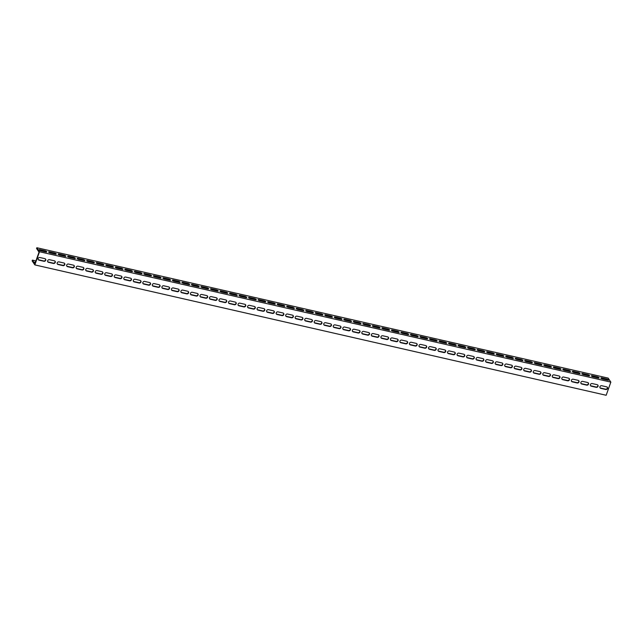 <?xml version="1.0" encoding="UTF-8"?>
<svg xmlns="http://www.w3.org/2000/svg" width="643" height="643" viewBox="0 0 643 643"><rect width="100%" height="100%" fill="white"/><g stroke="black" fill="none" stroke-linecap="round" stroke-linejoin="round"><path stroke-width="0.96" d="M45.733 260.27A1.463 1.294 146.3 0 0 44.873 258.647L39.922 257.521A1.463 1.294 146.3 0 0 38.982 260.15L43.933 261.283A1.463 1.294 146.3 0 0 45.733 260.27M45.5 259A1.463 1.294 -33.7 0 1 43.724 260.962L38.773 259.828A1.463 1.294 -33.7 0 1 38.146 259.475M55.258 262.44A1.463 1.294 146.3 0 0 54.398 260.825L49.439 259.692A1.463 1.294 146.3 0 0 48.506 262.32L53.457 263.453A1.463 1.294 146.3 0 0 55.258 262.44M55.025 261.179A1.463 1.294 -33.7 0 1 53.24 263.132L48.289 261.998A1.463 1.294 -33.7 0 1 47.662 261.653M64.782 264.619A1.463 1.294 146.3 0 0 63.914 262.995L58.963 261.87A1.463 1.294 146.3 0 0 58.031 264.498L62.982 265.623A1.463 1.294 146.3 0 0 64.782 264.619M64.541 263.349A1.463 1.294 -33.7 0 1 62.765 265.302L57.814 264.177A1.463 1.294 -33.7 0 1 57.187 263.823M74.307 266.789A1.463 1.294 146.3 0 0 73.439 265.165L68.488 264.04A1.463 1.294 146.3 0 0 67.547 266.668L72.506 267.801A1.463 1.294 146.3 0 0 74.307 266.789M74.066 265.519A1.463 1.294 -33.7 0 1 72.289 267.48L67.338 266.347A1.463 1.294 -33.7 0 1 66.711 265.993M83.823 268.959A1.463 1.294 146.3 0 0 82.963 267.343L78.012 266.21A1.463 1.294 146.3 0 0 77.072 268.838L82.023 269.972A1.463 1.294 146.3 0 0 83.823 268.959M83.59 267.697A1.463 1.294 -33.7 0 1 81.814 269.65L76.863 268.525A1.463 1.294 -33.7 0 1 76.236 268.171M93.348 271.137A1.463 1.294 146.3 0 0 92.488 269.513L87.528 268.388A1.463 1.294 146.3 0 0 86.596 271.016L91.547 272.142A1.463 1.294 146.3 0 0 93.348 271.137M93.114 269.867A1.463 1.294 -33.7 0 1 91.33 271.828L86.379 270.695A1.463 1.294 -33.7 0 1 85.752 270.341M102.872 273.307A1.463 1.294 146.3 0 0 102.004 271.692L97.053 270.558A1.463 1.294 146.3 0 0 96.12 273.187L101.072 274.32A1.463 1.294 146.3 0 0 102.872 273.307M102.631 272.037A1.463 1.294 -33.7 0 1 100.855 273.998L95.903 272.865A1.463 1.294 -33.7 0 1 95.277 272.511M112.396 275.477A1.463 1.294 146.3 0 0 111.528 273.862L106.577 272.728A1.463 1.294 146.3 0 0 105.637 275.365L110.588 276.49A1.463 1.294 146.3 0 0 112.396 275.477M112.155 274.215A1.463 1.294 -33.7 0 1 110.379 276.168L105.428 275.043A1.463 1.294 -33.7 0 1 104.801 274.69M121.913 277.655A1.463 1.294 146.3 0 0 121.053 276.032L116.102 274.907A1.463 1.294 146.3 0 0 115.161 277.535L120.112 278.668A1.463 1.294 146.3 0 0 121.913 277.655M121.68 276.386A1.463 1.294 -33.7 0 1 119.903 278.347L114.952 277.213A1.463 1.294 -33.7 0 1 114.325 276.86M131.437 279.826A1.463 1.294 146.3 0 0 130.569 278.21L125.618 277.077A1.463 1.294 146.3 0 0 124.686 279.705L129.637 280.838A1.463 1.294 146.3 0 0 131.437 279.826M131.204 278.556A1.463 1.294 -33.7 0 1 129.42 280.517L124.469 279.384A1.463 1.294 -33.7 0 1 123.842 279.038M140.962 281.996A1.463 1.294 146.3 0 0 140.094 280.38L135.143 279.247A1.463 1.294 146.3 0 0 134.21 281.883L139.161 283.008A1.463 1.294 146.3 0 0 140.962 281.996M140.721 280.734A1.463 1.294 -33.7 0 1 138.944 282.687L133.993 281.562A1.463 1.294 -33.7 0 1 133.366 281.208M150.486 284.174A1.463 1.294 146.3 0 0 149.618 282.55L144.667 281.425A1.463 1.294 146.3 0 0 143.727 284.053L148.678 285.187A1.463 1.294 146.3 0 0 150.486 284.174M150.245 282.904A1.463 1.294 -33.7 0 1 148.469 284.865L143.518 283.732A1.463 1.294 -33.7 0 1 142.891 283.378M160.003 286.344A1.463 1.294 146.3 0 0 159.142 284.728L154.191 283.595A1.463 1.294 146.3 0 0 153.251 286.223L158.202 287.357A1.463 1.294 146.3 0 0 160.003 286.344M159.769 285.082A1.463 1.294 -33.7 0 1 157.993 287.035L153.034 285.902A1.463 1.294 -33.7 0 1 152.407 285.556M169.527 288.522A1.463 1.294 146.3 0 0 168.659 286.899L163.708 285.773A1.463 1.294 146.3 0 0 162.775 288.402L167.727 289.527A1.463 1.294 146.3 0 0 169.527 288.522M169.286 287.252A1.463 1.294 -33.7 0 1 167.51 289.205L162.558 288.08A1.463 1.294 -33.7 0 1 161.932 287.726M179.051 290.692A1.463 1.294 146.3 0 0 178.183 289.069L173.232 287.943A1.463 1.294 146.3 0 0 172.3 290.572L177.251 291.705A1.463 1.294 146.3 0 0 179.051 290.692M178.81 289.422A1.463 1.294 -33.7 0 1 177.034 291.383L172.083 290.25A1.463 1.294 -33.7 0 1 171.456 289.897M188.576 292.862A1.463 1.294 146.3 0 0 187.708 291.247L182.757 290.114A1.463 1.294 146.3 0 0 181.816 292.742L186.767 293.875A1.463 1.294 146.3 0 0 188.576 292.862M188.335 291.601A1.463 1.294 -33.7 0 1 186.558 293.554L181.607 292.428A1.463 1.294 -33.7 0 1 180.98 292.075M198.092 295.041A1.463 1.294 146.3 0 0 197.232 293.417L192.281 292.292A1.463 1.294 146.3 0 0 191.341 294.92L196.292 296.045A1.463 1.294 146.3 0 0 198.092 295.041M197.859 293.771A1.463 1.294 -33.7 0 1 196.083 295.732L191.124 294.598A1.463 1.294 -33.7 0 1 190.497 294.245M207.617 297.211A1.463 1.294 146.3 0 0 206.749 295.595L201.798 294.462A1.463 1.294 146.3 0 0 200.865 297.09L205.816 298.223A1.463 1.294 146.3 0 0 207.617 297.211M207.376 295.941A1.463 1.294 -33.7 0 1 205.599 297.902L200.648 296.769A1.463 1.294 -33.7 0 1 200.021 296.415M217.141 299.381A1.463 1.294 146.3 0 0 216.273 297.765L211.322 296.632A1.463 1.294 146.3 0 0 210.39 299.268L215.341 300.394A1.463 1.294 146.3 0 0 217.141 299.381M216.9 298.119A1.463 1.294 -33.7 0 1 215.124 300.072L210.173 298.947A1.463 1.294 -33.7 0 1 209.546 298.593M226.666 301.559A1.463 1.294 146.3 0 0 225.797 299.935L220.846 298.81A1.463 1.294 146.3 0 0 219.906 301.438L224.857 302.564A1.463 1.294 146.3 0 0 226.666 301.559M226.424 300.289A1.463 1.294 -33.7 0 1 224.648 302.25L219.697 301.117A1.463 1.294 -33.7 0 1 219.07 300.763M236.182 303.729A1.463 1.294 146.3 0 0 235.322 302.114L230.371 300.98A1.463 1.294 146.3 0 0 229.43 303.609L234.382 304.742A1.463 1.294 146.3 0 0 236.182 303.729M235.949 302.459A1.463 1.294 -33.7 0 1 234.173 304.42L229.213 303.287A1.463 1.294 -33.7 0 1 228.586 302.941M245.706 305.899A1.463 1.294 146.3 0 0 244.838 304.284L239.887 303.15A1.463 1.294 146.3 0 0 238.955 305.787L243.906 306.912A1.463 1.294 146.3 0 0 245.706 305.899M245.465 304.637A1.463 1.294 -33.7 0 1 243.689 306.59L238.738 305.465A1.463 1.294 -33.7 0 1 238.111 305.112M255.231 308.077A1.463 1.294 146.3 0 0 254.363 306.454L249.412 305.329A1.463 1.294 146.3 0 0 248.479 307.957L253.43 309.09A1.463 1.294 146.3 0 0 255.231 308.077M254.99 306.807A1.463 1.294 -33.7 0 1 253.213 308.769L248.262 307.635A1.463 1.294 -33.7 0 1 247.635 307.282M264.747 310.248A1.463 1.294 146.3 0 0 263.887 308.632L258.936 307.499A1.463 1.294 146.3 0 0 257.996 310.127L262.947 311.26A1.463 1.294 146.3 0 0 264.747 310.248M264.514 308.986A1.463 1.294 -33.7 0 1 262.738 310.939L257.787 309.805A1.463 1.294 -33.7 0 1 257.16 309.46M274.272 312.426A1.463 1.294 146.3 0 0 273.412 310.802L268.461 309.669A1.463 1.294 146.3 0 0 267.52 312.305L272.471 313.43A1.463 1.294 146.3 0 0 274.272 312.426M274.039 311.156A1.463 1.294 -33.7 0 1 272.254 313.109L267.303 311.984A1.463 1.294 -33.7 0 1 266.676 311.63M283.796 314.596A1.463 1.294 146.3 0 0 282.928 312.972L277.977 311.847A1.463 1.294 146.3 0 0 277.045 314.475L281.996 315.609A1.463 1.294 146.3 0 0 283.796 314.596M283.555 313.326A1.463 1.294 -33.7 0 1 281.779 315.287L276.828 314.154A1.463 1.294 -33.7 0 1 276.201 313.8M293.321 316.766A1.463 1.294 146.3 0 0 292.452 315.15L287.501 314.017A1.463 1.294 146.3 0 0 286.569 316.645L291.52 317.779A1.463 1.294 146.3 0 0 293.321 316.766M293.079 315.504A1.463 1.294 -33.7 0 1 291.303 317.457L286.352 316.332A1.463 1.294 -33.7 0 1 285.725 315.978M302.837 318.944A1.463 1.294 146.3 0 0 301.977 317.32L297.026 316.195A1.463 1.294 146.3 0 0 296.085 318.824L301.037 319.949A1.463 1.294 146.3 0 0 302.837 318.944M302.604 317.674A1.463 1.294 -33.7 0 1 300.828 319.627L295.876 318.502A1.463 1.294 -33.7 0 1 295.25 318.148M312.361 321.114A1.463 1.294 146.3 0 0 311.501 319.499L306.55 318.365A1.463 1.294 146.3 0 0 305.61 320.994L310.561 322.127A1.463 1.294 146.3 0 0 312.361 321.114M312.128 319.844A1.463 1.294 -33.7 0 1 310.344 321.805L305.393 320.672A1.463 1.294 -33.7 0 1 304.766 320.318M321.886 323.284A1.463 1.294 146.3 0 0 321.018 321.669L316.067 320.536A1.463 1.294 146.3 0 0 315.134 323.172L320.085 324.297A1.463 1.294 146.3 0 0 321.886 323.284M321.645 322.022A1.463 1.294 -33.7 0 1 319.868 323.976L314.917 322.85A1.463 1.294 -33.7 0 1 314.29 322.497M331.41 325.462A1.463 1.294 146.3 0 0 330.542 323.839L325.591 322.714A1.463 1.294 146.3 0 0 324.651 325.342L329.61 326.467A1.463 1.294 146.3 0 0 331.41 325.462M331.169 324.193A1.463 1.294 -33.7 0 1 329.393 326.154L324.442 325.02A1.463 1.294 -33.7 0 1 323.815 324.667M340.927 327.633A1.463 1.294 146.3 0 0 340.067 326.017L335.116 324.884A1.463 1.294 146.3 0 0 334.175 327.512L339.126 328.645A1.463 1.294 146.3 0 0 340.927 327.633M340.694 326.363A1.463 1.294 -33.7 0 1 338.917 328.324L333.966 327.191A1.463 1.294 -33.7 0 1 333.339 326.845M350.451 329.803A1.463 1.294 146.3 0 0 349.591 328.187L344.64 327.054A1.463 1.294 146.3 0 0 343.7 329.69L348.651 330.815A1.463 1.294 146.3 0 0 350.451 329.803M350.218 328.541A1.463 1.294 -33.7 0 1 348.434 330.494L343.483 329.369A1.463 1.294 -33.7 0 1 342.856 329.015M359.976 331.981A1.463 1.294 146.3 0 0 359.107 330.357L354.156 329.232A1.463 1.294 146.3 0 0 353.224 331.86L358.175 332.994A1.463 1.294 146.3 0 0 359.976 331.981M359.734 330.711A1.463 1.294 -33.7 0 1 357.958 332.672L353.007 331.539A1.463 1.294 -33.7 0 1 352.38 331.185M369.5 334.151A1.463 1.294 146.3 0 0 368.632 332.535L363.681 331.402A1.463 1.294 146.3 0 0 362.74 334.03L367.7 335.164A1.463 1.294 146.3 0 0 369.5 334.151M369.259 332.889A1.463 1.294 -33.7 0 1 367.483 334.842L362.531 333.709A1.463 1.294 -33.7 0 1 361.905 333.363M379.016 336.329A1.463 1.294 146.3 0 0 378.156 334.706L373.205 333.572A1.463 1.294 146.3 0 0 372.265 336.209L377.216 337.334A1.463 1.294 146.3 0 0 379.016 336.329M378.783 335.059A1.463 1.294 -33.7 0 1 377.007 337.012L372.056 335.887A1.463 1.294 -33.7 0 1 371.429 335.533M388.541 338.499A1.463 1.294 146.3 0 0 387.681 336.876L382.722 335.75A1.463 1.294 146.3 0 0 381.789 338.379L386.74 339.512A1.463 1.294 146.3 0 0 388.541 338.499M388.308 337.229A1.463 1.294 -33.7 0 1 386.523 339.191L381.572 338.057A1.463 1.294 -33.7 0 1 380.945 337.704M398.065 340.669A1.463 1.294 146.3 0 0 397.197 339.054L392.246 337.921A1.463 1.294 146.3 0 0 391.314 340.549L396.265 341.682A1.463 1.294 146.3 0 0 398.065 340.669M397.824 339.408A1.463 1.294 -33.7 0 1 396.048 341.361L391.097 340.227A1.463 1.294 -33.7 0 1 390.47 339.882M407.59 342.848A1.463 1.294 146.3 0 0 406.722 341.224L401.771 340.099A1.463 1.294 146.3 0 0 400.83 342.727L405.789 343.852A1.463 1.294 146.3 0 0 407.59 342.848M407.349 341.578A1.463 1.294 -33.7 0 1 405.572 343.531L400.621 342.406A1.463 1.294 -33.7 0 1 399.994 342.052M417.106 345.018A1.463 1.294 146.3 0 0 416.246 343.394L411.295 342.269A1.463 1.294 146.3 0 0 410.355 344.897L415.306 346.03A1.463 1.294 146.3 0 0 417.106 345.018M416.873 343.748A1.463 1.294 -33.7 0 1 415.097 345.709L410.146 344.576A1.463 1.294 -33.7 0 1 409.519 344.222M426.63 347.188A1.463 1.294 146.3 0 0 425.77 345.572L420.811 344.439A1.463 1.294 146.3 0 0 419.879 347.067L424.83 348.201A1.463 1.294 146.3 0 0 426.63 347.188M426.397 345.926A1.463 1.294 -33.7 0 1 424.613 347.879L419.662 346.754A1.463 1.294 -33.7 0 1 419.035 346.4M436.155 349.366A1.463 1.294 146.3 0 0 435.287 347.742L430.336 346.617A1.463 1.294 146.3 0 0 429.403 349.245L434.355 350.371A1.463 1.294 146.3 0 0 436.155 349.366M435.914 348.096A1.463 1.294 -33.7 0 1 434.138 350.057L429.186 348.924A1.463 1.294 -33.7 0 1 428.56 348.57M445.679 351.536A1.463 1.294 146.3 0 0 444.811 349.921L439.86 348.787A1.463 1.294 146.3 0 0 438.92 351.416L443.871 352.549A1.463 1.294 146.3 0 0 445.679 351.536M445.438 350.266A1.463 1.294 -33.7 0 1 443.662 352.227L438.711 351.094A1.463 1.294 -33.7 0 1 438.084 350.74M455.196 353.706A1.463 1.294 146.3 0 0 454.336 352.091L449.385 350.957A1.463 1.294 146.3 0 0 448.444 353.594L453.395 354.719A1.463 1.294 146.3 0 0 455.196 353.706M454.963 352.444A1.463 1.294 -33.7 0 1 453.186 354.397L448.235 353.272A1.463 1.294 -33.7 0 1 447.608 352.919M464.72 355.884A1.463 1.294 146.3 0 0 463.852 354.261L458.901 353.136A1.463 1.294 146.3 0 0 457.969 355.764L462.92 356.897A1.463 1.294 146.3 0 0 464.72 355.884M464.487 354.614A1.463 1.294 -33.7 0 1 462.703 356.576L457.752 355.442A1.463 1.294 -33.7 0 1 457.125 355.089M474.245 358.055A1.463 1.294 146.3 0 0 473.377 356.439L468.425 355.306A1.463 1.294 146.3 0 0 467.493 357.934L472.444 359.067A1.463 1.294 146.3 0 0 474.245 358.055M474.004 356.785A1.463 1.294 -33.7 0 1 472.227 358.746L467.276 357.612A1.463 1.294 -33.7 0 1 466.649 357.267M483.769 360.225A1.463 1.294 146.3 0 0 482.901 358.609L477.95 357.476A1.463 1.294 146.3 0 0 477.01 360.112L481.961 361.237A1.463 1.294 146.3 0 0 483.769 360.225M483.528 358.963A1.463 1.294 -33.7 0 1 481.752 360.916L476.801 359.791A1.463 1.294 -33.7 0 1 476.174 359.437M493.285 362.403A1.463 1.294 146.3 0 0 492.425 360.779L487.474 359.654A1.463 1.294 146.3 0 0 486.534 362.282L491.485 363.416A1.463 1.294 146.3 0 0 493.285 362.403M493.052 361.133A1.463 1.294 -33.7 0 1 491.276 363.094L486.325 361.961A1.463 1.294 -33.7 0 1 485.69 361.607M502.81 364.573A1.463 1.294 146.3 0 0 501.942 362.957L496.991 361.824A1.463 1.294 146.3 0 0 496.058 364.452L501.01 365.586A1.463 1.294 146.3 0 0 502.81 364.573M502.569 363.311A1.463 1.294 -33.7 0 1 500.793 365.264L495.841 364.131A1.463 1.294 -33.7 0 1 495.214 363.785M512.334 366.751A1.463 1.294 146.3 0 0 511.466 365.128L506.515 364.002A1.463 1.294 146.3 0 0 505.583 366.631L510.534 367.756A1.463 1.294 146.3 0 0 512.334 366.751M512.093 365.481A1.463 1.294 -33.7 0 1 510.317 367.434L505.366 366.309A1.463 1.294 -33.7 0 1 504.739 365.955M521.859 368.921A1.463 1.294 146.3 0 0 520.991 367.298L516.04 366.172A1.463 1.294 146.3 0 0 515.099 368.801L520.05 369.934A1.463 1.294 146.3 0 0 521.859 368.921M521.618 367.651A1.463 1.294 -33.7 0 1 519.841 369.612L514.89 368.479A1.463 1.294 -33.7 0 1 514.263 368.126M531.375 371.091A1.463 1.294 146.3 0 0 530.515 369.476L525.564 368.343A1.463 1.294 146.3 0 0 524.624 370.971L529.575 372.104A1.463 1.294 146.3 0 0 531.375 371.091M531.142 369.829A1.463 1.294 -33.7 0 1 529.366 371.783L524.407 370.657A1.463 1.294 -33.7 0 1 523.78 370.304M540.9 373.27A1.463 1.294 146.3 0 0 540.032 371.646L535.08 370.521A1.463 1.294 146.3 0 0 534.148 373.149L539.099 374.274A1.463 1.294 146.3 0 0 540.9 373.27M540.659 372A1.463 1.294 -33.7 0 1 538.882 373.961L533.931 372.827A1.463 1.294 -33.7 0 1 533.304 372.474M550.424 375.44A1.463 1.294 146.3 0 0 549.556 373.824L544.605 372.691A1.463 1.294 146.3 0 0 543.673 375.319L548.624 376.452A1.463 1.294 146.3 0 0 550.424 375.44M550.183 374.17A1.463 1.294 -33.7 0 1 548.407 376.131L543.456 374.998A1.463 1.294 -33.7 0 1 542.829 374.644M559.949 377.61A1.463 1.294 146.3 0 0 559.08 375.994L554.129 374.861A1.463 1.294 146.3 0 0 553.189 377.497L558.14 378.623A1.463 1.294 146.3 0 0 559.949 377.61M559.707 376.348A1.463 1.294 -33.7 0 1 557.931 378.301L552.98 377.176A1.463 1.294 -33.7 0 1 552.353 376.822M569.465 379.788A1.463 1.294 146.3 0 0 568.605 378.164L563.654 377.039A1.463 1.294 146.3 0 0 562.713 379.667L567.665 380.793A1.463 1.294 146.3 0 0 569.465 379.788M569.232 378.518A1.463 1.294 -33.7 0 1 567.456 380.479L562.496 379.346A1.463 1.294 -33.7 0 1 561.869 378.992M578.989 381.958A1.463 1.294 146.3 0 0 578.121 380.343L573.17 379.209A1.463 1.294 146.3 0 0 572.238 381.838L577.189 382.971A1.463 1.294 146.3 0 0 578.989 381.958M578.748 380.688A1.463 1.294 -33.7 0 1 576.972 382.649L572.021 381.516A1.463 1.294 -33.7 0 1 571.394 381.17M588.514 384.128A1.463 1.294 146.3 0 0 587.646 382.513L582.695 381.379A1.463 1.294 146.3 0 0 581.762 384.016L586.713 385.141A1.463 1.294 146.3 0 0 588.514 384.128M588.273 382.866A1.463 1.294 -33.7 0 1 586.496 384.819L581.545 383.694A1.463 1.294 -33.7 0 1 580.918 383.341M598.03 386.306A1.463 1.294 146.3 0 0 597.17 384.683L592.219 383.558A1.463 1.294 146.3 0 0 591.279 386.186L596.23 387.319A1.463 1.294 146.3 0 0 598.03 386.306M597.797 385.036A1.463 1.294 -33.7 0 1 596.021 386.998L591.07 385.864A1.463 1.294 -33.7 0 1 590.443 385.511M35.502 262.063A1.463 0.434 19.6 0 0 34.666 262.167A1.463 0.434 19.6 0 0 34.706 262.352A1.463 0.434 19.6 0 0 35.252 262.778M39.778 250.44A1.463 0.434 -160.4 0 1 39.81 250.448L44.769 251.574A1.463 0.434 -160.4 0 1 45.814 251.952M39.119 249.95A1.463 0.434 -160.4 0 1 39.078 249.765A1.463 0.434 -160.4 0 1 40.083 249.693L45.034 250.826A1.463 0.434 -160.4 0 1 46.786 251.879A1.463 0.434 -160.4 0 1 45.782 251.943L40.83 250.818A1.463 0.434 -160.4 0 1 39.119 249.95M49.302 252.611A1.463 0.434 -160.4 0 1 49.334 252.619L54.285 253.752A1.463 0.434 -160.4 0 1 55.338 254.13M48.643 252.128A1.463 0.434 -160.4 0 1 48.603 251.935A1.463 0.434 -160.4 0 1 49.599 251.871L54.559 252.996A1.463 0.434 -160.4 0 1 56.303 254.049A1.463 0.434 -160.4 0 1 55.306 254.122L50.355 252.988A1.463 0.434 -160.4 0 1 48.643 252.128M58.826 254.781A1.463 0.434 -160.4 0 1 58.859 254.789L63.81 255.922A1.463 0.434 -160.4 0 1 64.863 256.3M58.167 254.298A1.463 0.434 -160.4 0 1 58.119 254.114A1.463 0.434 -160.4 0 1 59.124 254.041L64.075 255.167A1.463 0.434 -160.4 0 1 65.827 256.219A1.463 0.434 -160.4 0 1 64.822 256.292L59.871 255.167A1.463 0.434 -160.4 0 1 58.167 254.298M68.343 256.959A1.463 0.434 -160.4 0 1 68.383 256.967L73.334 258.092A1.463 0.434 -160.4 0 1 74.379 258.47M67.692 256.469A1.463 0.434 -160.4 0 1 67.644 256.284A1.463 0.434 -160.4 0 1 68.648 256.211L73.599 257.345A1.463 0.434 -160.4 0 1 75.352 258.398A1.463 0.434 -160.4 0 1 74.347 258.47L69.396 257.337A1.463 0.434 -160.4 0 1 67.692 256.469M78.173 258.39L83.124 259.515A1.463 0.434 -160.4 0 1 84.876 260.568A1.463 0.434 -160.4 0 1 83.871 260.64L78.92 259.507A1.463 0.434 -160.4 0 1 77.208 258.647A1.463 0.434 -160.4 0 1 77.168 258.454A1.463 0.434 -160.4 0 1 78.173 258.39L77.899 259.137A1.463 0.434 -160.4 0 1 77.899 259.137L82.851 260.27A1.463 0.434 -160.4 0 1 83.903 260.648M87.689 260.56L92.648 261.693A1.463 0.434 -160.4 0 1 94.392 262.738A1.463 0.434 -160.4 0 1 93.396 262.81L88.445 261.685A1.463 0.434 -160.4 0 1 86.733 260.817A1.463 0.434 -160.4 0 1 86.692 260.632A1.463 0.434 -160.4 0 1 87.689 260.56L87.424 261.307A1.463 0.434 -160.4 0 1 87.424 261.307L92.375 262.44A1.463 0.434 -160.4 0 1 93.428 262.818M97.214 262.73L102.165 263.863A1.463 0.434 -160.4 0 1 103.917 264.916A1.463 0.434 -160.4 0 1 102.912 264.988L97.961 263.855A1.463 0.434 -160.4 0 1 96.257 262.987A1.463 0.434 -160.4 0 1 96.209 262.802A1.463 0.434 -160.4 0 1 97.214 262.73L96.948 263.485A1.463 0.434 -160.4 0 1 96.948 263.485L101.899 264.611A1.463 0.434 -160.4 0 1 102.952 264.996M106.433 265.647A1.463 0.434 -160.4 0 1 106.473 265.655L111.424 266.789A1.463 0.434 -160.4 0 1 112.469 267.166M105.782 265.165A1.463 0.434 -160.4 0 1 105.733 264.98A1.463 0.434 -160.4 0 1 106.738 264.908L111.689 266.033A1.463 0.434 -160.4 0 1 113.441 267.086A1.463 0.434 -160.4 0 1 112.437 267.158L107.485 266.025A1.463 0.434 -160.4 0 1 105.782 265.165M115.957 267.826A1.463 0.434 -160.4 0 1 115.989 267.834L120.94 268.959A1.463 0.434 -160.4 0 1 121.993 269.337M115.298 267.335A1.463 0.434 -160.4 0 1 115.258 267.15A1.463 0.434 -160.4 0 1 116.262 267.078L121.214 268.211A1.463 0.434 -160.4 0 1 122.966 269.256A1.463 0.434 -160.4 0 1 121.961 269.329L117.01 268.203A1.463 0.434 -160.4 0 1 115.298 267.335M125.481 269.996A1.463 0.434 -160.4 0 1 125.514 270.004L130.465 271.137A1.463 0.434 -160.4 0 1 131.518 271.515M124.822 269.505A1.463 0.434 -160.4 0 1 124.782 269.321A1.463 0.434 -160.4 0 1 125.779 269.248L130.73 270.381A1.463 0.434 -160.4 0 1 132.482 271.434A1.463 0.434 -160.4 0 1 131.485 271.507L126.534 270.373A1.463 0.434 -160.4 0 1 124.822 269.505M135.006 272.166A1.463 0.434 -160.4 0 1 135.038 272.174L139.989 273.307A1.463 0.434 -160.4 0 1 141.042 273.685M134.347 271.684A1.463 0.434 -160.4 0 1 134.299 271.499A1.463 0.434 -160.4 0 1 135.303 271.426L140.254 272.552A1.463 0.434 -160.4 0 1 142.007 273.605A1.463 0.434 -160.4 0 1 141.002 273.677L136.051 272.544A1.463 0.434 -160.4 0 1 134.347 271.684M144.522 274.344A1.463 0.434 -160.4 0 1 144.562 274.352L149.514 275.477A1.463 0.434 -160.4 0 1 150.558 275.855L145.575 274.722A1.463 0.434 -160.4 0 1 143.871 273.854A1.463 0.434 -160.4 0 1 143.823 273.669A1.463 0.434 -160.4 0 1 144.828 273.596L149.779 274.73A1.463 0.434 -160.4 0 1 151.531 275.783A1.463 0.434 -160.4 0 1 150.526 275.847M154.047 276.514A1.463 0.434 -160.4 0 1 154.079 276.522L159.03 277.655A1.463 0.434 -160.4 0 1 160.083 278.033L155.1 276.892A1.463 0.434 -160.4 0 1 153.388 276.024A1.463 0.434 -160.4 0 1 153.347 275.839A1.463 0.434 -160.4 0 1 154.352 275.775L159.303 276.9A1.463 0.434 -160.4 0 1 161.055 277.953A1.463 0.434 -160.4 0 1 160.051 278.025M163.571 278.684A1.463 0.434 -160.4 0 1 163.603 278.692L168.554 279.826A1.463 0.434 -160.4 0 1 169.607 280.203L164.624 279.07A1.463 0.434 -160.4 0 1 162.912 278.202A1.463 0.434 -160.4 0 1 162.872 278.017A1.463 0.434 -160.4 0 1 163.869 277.945L168.82 279.07A1.463 0.434 -160.4 0 1 170.572 280.123A1.463 0.434 -160.4 0 1 169.575 280.195M173.096 280.862A1.463 0.434 -160.4 0 1 173.128 280.87L178.079 281.996A1.463 0.434 -160.4 0 1 179.132 282.373M172.437 280.372A1.463 0.434 -160.4 0 1 172.388 280.187A1.463 0.434 -160.4 0 1 173.393 280.115L178.344 281.248A1.463 0.434 -160.4 0 1 180.096 282.301A1.463 0.434 -160.4 0 1 179.092 282.365L174.14 281.24A1.463 0.434 -160.4 0 1 172.437 280.372M182.612 283.033A1.463 0.434 -160.4 0 1 182.652 283.041L187.603 284.174A1.463 0.434 -160.4 0 1 188.648 284.552M181.961 282.55A1.463 0.434 -160.4 0 1 181.913 282.357A1.463 0.434 -160.4 0 1 182.917 282.293L187.869 283.418A1.463 0.434 -160.4 0 1 189.621 284.471A1.463 0.434 -160.4 0 1 188.616 284.544L183.665 283.41A1.463 0.434 -160.4 0 1 181.961 282.55M192.136 285.211A1.463 0.434 -160.4 0 1 192.169 285.211L197.12 286.344A1.463 0.434 -160.4 0 1 198.173 286.722M191.477 284.72A1.463 0.434 -160.4 0 1 191.437 284.536A1.463 0.434 -160.4 0 1 192.442 284.463L197.393 285.596A1.463 0.434 -160.4 0 1 199.145 286.641A1.463 0.434 -160.4 0 1 198.14 286.714L193.189 285.588A1.463 0.434 -160.4 0 1 191.477 284.72M201.661 287.381A1.463 0.434 -160.4 0 1 201.693 287.389L206.644 288.514A1.463 0.434 -160.4 0 1 207.697 288.9M201.002 286.891A1.463 0.434 -160.4 0 1 200.962 286.706A1.463 0.434 -160.4 0 1 201.958 286.633L206.909 287.767A1.463 0.434 -160.4 0 1 208.662 288.82A1.463 0.434 -160.4 0 1 207.665 288.892L202.714 287.759A1.463 0.434 -160.4 0 1 201.002 286.891M211.185 289.551A1.463 0.434 -160.4 0 1 211.217 289.559L216.169 290.692A1.463 0.434 -160.4 0 1 217.221 291.07M210.526 289.069A1.463 0.434 -160.4 0 1 210.478 288.876A1.463 0.434 -160.4 0 1 211.483 288.811L216.434 289.937A1.463 0.434 -160.4 0 1 218.186 290.99A1.463 0.434 -160.4 0 1 217.181 291.062L212.23 289.929A1.463 0.434 -160.4 0 1 210.526 289.069M220.702 291.729A1.463 0.434 -160.4 0 1 220.742 291.737L225.693 292.862A1.463 0.434 -160.4 0 1 226.738 293.24M220.051 291.239A1.463 0.434 -160.4 0 1 220.002 291.054A1.463 0.434 -160.4 0 1 221.007 290.982L225.958 292.115A1.463 0.434 -160.4 0 1 227.71 293.16A1.463 0.434 -160.4 0 1 226.706 293.232L221.755 292.107A1.463 0.434 -160.4 0 1 220.051 291.239M230.226 293.899A1.463 0.434 -160.4 0 1 230.258 293.907L235.209 295.033A1.463 0.434 -160.4 0 1 236.262 295.418M229.567 293.409A1.463 0.434 -160.4 0 1 229.527 293.224A1.463 0.434 -160.4 0 1 230.532 293.152L235.483 294.285A1.463 0.434 -160.4 0 1 237.235 295.338A1.463 0.434 -160.4 0 1 236.23 295.41L231.279 294.277A1.463 0.434 -160.4 0 1 229.567 293.409M239.751 296.069A1.463 0.434 -160.4 0 1 239.783 296.077L244.734 297.211A1.463 0.434 -160.4 0 1 245.787 297.588M239.092 295.587A1.463 0.434 -160.4 0 1 239.051 295.402A1.463 0.434 -160.4 0 1 240.048 295.33L244.999 296.455A1.463 0.434 -160.4 0 1 246.751 297.508A1.463 0.434 -160.4 0 1 245.755 297.58L240.804 296.447A1.463 0.434 -160.4 0 1 239.092 295.587M249.275 298.248A1.463 0.434 -160.4 0 1 249.307 298.256L254.258 299.381A1.463 0.434 -160.4 0 1 255.311 299.759M248.616 297.757A1.463 0.434 -160.4 0 1 248.568 297.572A1.463 0.434 -160.4 0 1 249.572 297.5L254.524 298.633A1.463 0.434 -160.4 0 1 256.276 299.686A1.463 0.434 -160.4 0 1 255.271 299.751L250.32 298.625A1.463 0.434 -160.4 0 1 248.616 297.757M258.791 300.418A1.463 0.434 -160.4 0 1 258.832 300.426L263.783 301.559A1.463 0.434 -160.4 0 1 264.828 301.937M258.14 299.927A1.463 0.434 -160.4 0 1 258.092 299.742A1.463 0.434 -160.4 0 1 259.097 299.67L264.048 300.803A1.463 0.434 -160.4 0 1 265.8 301.856A1.463 0.434 -160.4 0 1 264.795 301.929L259.844 300.795A1.463 0.434 -160.4 0 1 258.14 299.927M268.316 302.588A1.463 0.434 -160.4 0 1 268.348 302.596L273.299 303.729A1.463 0.434 -160.4 0 1 274.352 304.107M267.657 302.106A1.463 0.434 -160.4 0 1 267.617 301.921A1.463 0.434 -160.4 0 1 268.621 301.848L273.572 302.974A1.463 0.434 -160.4 0 1 275.325 304.026A1.463 0.434 -160.4 0 1 274.32 304.099L269.369 302.966A1.463 0.434 -160.4 0 1 267.657 302.106M278.138 304.018L283.089 305.152A1.463 0.434 -160.4 0 1 284.841 306.205A1.463 0.434 -160.4 0 1 283.844 306.269L278.893 305.144A1.463 0.434 -160.4 0 1 277.181 304.276A1.463 0.434 -160.4 0 1 277.141 304.091A1.463 0.434 -160.4 0 1 278.138 304.018L277.872 304.774A1.463 0.434 -160.4 0 1 277.872 304.774L282.824 305.899A1.463 0.434 -160.4 0 1 283.876 306.277M287.662 306.197L292.613 307.322A1.463 0.434 -160.4 0 1 294.365 308.375A1.463 0.434 -160.4 0 1 293.361 308.447L288.41 307.314A1.463 0.434 -160.4 0 1 286.706 306.454A1.463 0.434 -160.4 0 1 286.657 306.261A1.463 0.434 -160.4 0 1 287.662 306.197L287.397 306.944A1.463 0.434 -160.4 0 1 287.397 306.944L292.348 308.077A1.463 0.434 -160.4 0 1 293.401 308.455M296.881 309.106A1.463 0.434 -160.4 0 1 296.921 309.114L301.872 310.248A1.463 0.434 -160.4 0 1 302.917 310.625M296.23 308.624A1.463 0.434 -160.4 0 1 296.182 308.439A1.463 0.434 -160.4 0 1 297.187 308.367L302.138 309.5A1.463 0.434 -160.4 0 1 303.89 310.545A1.463 0.434 -160.4 0 1 302.885 310.617L297.934 309.492A1.463 0.434 -160.4 0 1 296.23 308.624M306.406 311.284A1.463 0.434 -160.4 0 1 306.438 311.292L311.389 312.418A1.463 0.434 -160.4 0 1 312.442 312.795M305.746 310.794A1.463 0.434 -160.4 0 1 305.706 310.609A1.463 0.434 -160.4 0 1 306.711 310.537L311.662 311.67A1.463 0.434 -160.4 0 1 313.414 312.723A1.463 0.434 -160.4 0 1 312.41 312.795L307.458 311.662A1.463 0.434 -160.4 0 1 305.746 310.794M315.93 313.454A1.463 0.434 -160.4 0 1 315.962 313.462L320.913 314.596A1.463 0.434 -160.4 0 1 321.966 314.974M315.271 312.972A1.463 0.434 -160.4 0 1 315.231 312.779A1.463 0.434 -160.4 0 1 316.227 312.715L321.178 313.84A1.463 0.434 -160.4 0 1 322.931 314.893A1.463 0.434 -160.4 0 1 321.934 314.966L316.975 313.832A1.463 0.434 -160.4 0 1 315.271 312.972M325.454 315.633A1.463 0.434 -160.4 0 1 325.487 315.641L330.438 316.766A1.463 0.434 -160.4 0 1 331.491 317.144M324.795 315.142A1.463 0.434 -160.4 0 1 324.747 314.957A1.463 0.434 -160.4 0 1 325.752 314.885L330.703 316.018A1.463 0.434 -160.4 0 1 332.455 317.063A1.463 0.434 -160.4 0 1 331.45 317.136L326.499 316.01A1.463 0.434 -160.4 0 1 324.795 315.142M334.971 317.803A1.463 0.434 -160.4 0 1 335.003 317.811L339.962 318.936A1.463 0.434 -160.4 0 1 341.007 319.322L336.024 318.181A1.463 0.434 -160.4 0 1 334.32 317.312A1.463 0.434 -160.4 0 1 334.272 317.128A1.463 0.434 -160.4 0 1 335.276 317.055L340.227 318.189A1.463 0.434 -160.4 0 1 341.98 319.241A1.463 0.434 -160.4 0 1 340.975 319.314M344.495 319.973A1.463 0.434 -160.4 0 1 344.527 319.981L349.479 321.114A1.463 0.434 -160.4 0 1 350.531 321.492L345.548 320.351A1.463 0.434 -160.4 0 1 343.836 319.491A1.463 0.434 -160.4 0 1 343.796 319.306A1.463 0.434 -160.4 0 1 344.801 319.233L349.752 320.359A1.463 0.434 -160.4 0 1 351.504 321.412A1.463 0.434 -160.4 0 1 350.499 321.484M354.02 322.151A1.463 0.434 -160.4 0 1 354.052 322.159L359.003 323.284A1.463 0.434 -160.4 0 1 360.056 323.662L355.065 322.529A1.463 0.434 -160.4 0 1 353.361 321.661A1.463 0.434 -160.4 0 1 353.32 321.476A1.463 0.434 -160.4 0 1 354.317 321.404L359.268 322.537A1.463 0.434 -160.4 0 1 361.02 323.59A1.463 0.434 -160.4 0 1 360.024 323.654M363.536 324.321A1.463 0.434 -160.4 0 1 363.576 324.329L368.527 325.462A1.463 0.434 -160.4 0 1 369.572 325.84M362.885 323.831A1.463 0.434 -160.4 0 1 362.837 323.646A1.463 0.434 -160.4 0 1 363.842 323.574L368.793 324.707A1.463 0.434 -160.4 0 1 370.545 325.76A1.463 0.434 -160.4 0 1 369.54 325.832L364.589 324.699A1.463 0.434 -160.4 0 1 362.885 323.831M373.061 326.491A1.463 0.434 -160.4 0 1 373.093 326.499L378.052 327.633A1.463 0.434 -160.4 0 1 379.097 328.01M372.401 326.009A1.463 0.434 -160.4 0 1 372.361 325.824A1.463 0.434 -160.4 0 1 373.366 325.752L378.317 326.877A1.463 0.434 -160.4 0 1 380.069 327.93A1.463 0.434 -160.4 0 1 379.065 328.002L374.113 326.869A1.463 0.434 -160.4 0 1 372.401 326.009M382.585 328.669A1.463 0.434 -160.4 0 1 382.617 328.677L387.568 329.803A1.463 0.434 -160.4 0 1 388.621 330.18M381.926 328.179A1.463 0.434 -160.4 0 1 381.886 327.994A1.463 0.434 -160.4 0 1 382.882 327.922L387.842 329.055A1.463 0.434 -160.4 0 1 389.586 330.108A1.463 0.434 -160.4 0 1 388.589 330.172L383.638 329.047A1.463 0.434 -160.4 0 1 381.926 328.179M392.109 330.84A1.463 0.434 -160.4 0 1 392.142 330.848L397.093 331.981A1.463 0.434 -160.4 0 1 398.146 332.359M391.45 330.357A1.463 0.434 -160.4 0 1 391.41 330.164A1.463 0.434 -160.4 0 1 392.407 330.1L397.358 331.225A1.463 0.434 -160.4 0 1 399.11 332.278A1.463 0.434 -160.4 0 1 398.105 332.351L393.154 331.217A1.463 0.434 -160.4 0 1 391.45 330.357M401.626 333.01A1.463 0.434 -160.4 0 1 401.666 333.018L406.617 334.151A1.463 0.434 -160.4 0 1 407.662 334.529M400.975 332.527A1.463 0.434 -160.4 0 1 400.927 332.343A1.463 0.434 -160.4 0 1 401.931 332.27L406.882 333.395A1.463 0.434 -160.4 0 1 408.635 334.448A1.463 0.434 -160.4 0 1 407.63 334.521L402.679 333.395A1.463 0.434 -160.4 0 1 400.975 332.527M411.15 335.188A1.463 0.434 -160.4 0 1 411.182 335.196L416.134 336.321A1.463 0.434 -160.4 0 1 417.186 336.699M410.491 334.698A1.463 0.434 -160.4 0 1 410.451 334.513A1.463 0.434 -160.4 0 1 411.456 334.44L416.407 335.574A1.463 0.434 -160.4 0 1 418.159 336.627A1.463 0.434 -160.4 0 1 417.154 336.699L412.203 335.566A1.463 0.434 -160.4 0 1 410.491 334.698M420.675 337.358A1.463 0.434 -160.4 0 1 420.707 337.366L425.658 338.499A1.463 0.434 -160.4 0 1 426.711 338.877M420.016 336.876A1.463 0.434 -160.4 0 1 419.975 336.683A1.463 0.434 -160.4 0 1 420.972 336.619L425.931 337.744A1.463 0.434 -160.4 0 1 427.675 338.797A1.463 0.434 -160.4 0 1 426.679 338.869L421.728 337.736A1.463 0.434 -160.4 0 1 420.016 336.876M430.199 339.536A1.463 0.434 -160.4 0 1 430.231 339.536L435.182 340.669A1.463 0.434 -160.4 0 1 436.235 341.047M429.54 339.046A1.463 0.434 -160.4 0 1 429.492 338.861A1.463 0.434 -160.4 0 1 430.497 338.789L435.448 339.922A1.463 0.434 -160.4 0 1 437.2 340.967A1.463 0.434 -160.4 0 1 436.195 341.039L431.244 339.914A1.463 0.434 -160.4 0 1 429.54 339.046M439.716 341.706A1.463 0.434 -160.4 0 1 439.756 341.714L444.707 342.84A1.463 0.434 -160.4 0 1 445.752 343.225M439.065 341.216A1.463 0.434 -160.4 0 1 439.016 341.031A1.463 0.434 -160.4 0 1 440.021 340.959L444.972 342.092A1.463 0.434 -160.4 0 1 446.724 343.145A1.463 0.434 -160.4 0 1 445.72 343.217L440.768 342.084A1.463 0.434 -160.4 0 1 439.065 341.216M449.545 343.137L454.497 344.262A1.463 0.434 -160.4 0 1 456.249 345.315A1.463 0.434 -160.4 0 1 455.244 345.387L450.293 344.254A1.463 0.434 -160.4 0 1 448.581 343.394A1.463 0.434 -160.4 0 1 448.541 343.209A1.463 0.434 -160.4 0 1 449.545 343.137L449.272 343.884A1.463 0.434 -160.4 0 1 449.272 343.884L454.223 345.018A1.463 0.434 -160.4 0 1 455.276 345.395M459.062 345.307L464.021 346.44A1.463 0.434 -160.4 0 1 465.765 347.485A1.463 0.434 -160.4 0 1 464.768 347.558L459.817 346.432A1.463 0.434 -160.4 0 1 458.105 345.564A1.463 0.434 -160.4 0 1 458.065 345.379A1.463 0.434 -160.4 0 1 459.062 345.307L458.797 346.063A1.463 0.434 -160.4 0 1 458.797 346.063L463.748 347.188A1.463 0.434 -160.4 0 1 464.801 347.566M468.586 347.477L473.537 348.61A1.463 0.434 -160.4 0 1 475.29 349.663A1.463 0.434 -160.4 0 1 474.285 349.736L469.334 348.602A1.463 0.434 -160.4 0 1 467.63 347.734A1.463 0.434 -160.4 0 1 467.582 347.55A1.463 0.434 -160.4 0 1 468.586 347.477L468.321 348.233A1.463 0.434 -160.4 0 1 468.321 348.233L473.272 349.366A1.463 0.434 -160.4 0 1 474.325 349.744M477.805 350.395A1.463 0.434 -160.4 0 1 477.845 350.403L482.797 351.536A1.463 0.434 -160.4 0 1 483.841 351.914M477.154 349.913A1.463 0.434 -160.4 0 1 477.106 349.728A1.463 0.434 -160.4 0 1 478.111 349.655L483.062 350.781A1.463 0.434 -160.4 0 1 484.814 351.834A1.463 0.434 -160.4 0 1 483.809 351.906L478.858 350.773A1.463 0.434 -160.4 0 1 477.154 349.913M487.33 352.573A1.463 0.434 -160.4 0 1 487.362 352.581L492.313 353.706A1.463 0.434 -160.4 0 1 493.366 354.084M486.671 352.083A1.463 0.434 -160.4 0 1 486.63 351.898A1.463 0.434 -160.4 0 1 487.635 351.825L492.586 352.959A1.463 0.434 -160.4 0 1 494.338 354.012A1.463 0.434 -160.4 0 1 493.334 354.076L488.383 352.951A1.463 0.434 -160.4 0 1 486.671 352.083M496.854 354.743A1.463 0.434 -160.4 0 1 496.886 354.751L501.837 355.884A1.463 0.434 -160.4 0 1 502.89 356.262M496.195 354.253A1.463 0.434 -160.4 0 1 496.155 354.068A1.463 0.434 -160.4 0 1 497.152 354.004L502.103 355.129A1.463 0.434 -160.4 0 1 503.855 356.182A1.463 0.434 -160.4 0 1 502.858 356.254L497.907 355.121A1.463 0.434 -160.4 0 1 496.195 354.253M506.379 356.913A1.463 0.434 -160.4 0 1 506.411 356.921L511.362 358.055A1.463 0.434 -160.4 0 1 512.415 358.432M505.72 356.431A1.463 0.434 -160.4 0 1 505.671 356.246A1.463 0.434 -160.4 0 1 506.676 356.174L511.627 357.299A1.463 0.434 -160.4 0 1 513.379 358.352A1.463 0.434 -160.4 0 1 512.375 358.424L507.423 357.299A1.463 0.434 -160.4 0 1 505.72 356.431M515.895 359.091A1.463 0.434 -160.4 0 1 515.935 359.099L520.886 360.225A1.463 0.434 -160.4 0 1 521.931 360.602L516.948 359.469A1.463 0.434 -160.4 0 1 515.244 358.601A1.463 0.434 -160.4 0 1 515.196 358.416A1.463 0.434 -160.4 0 1 516.2 358.344L521.151 359.477A1.463 0.434 -160.4 0 1 522.904 360.53A1.463 0.434 -160.4 0 1 521.899 360.594M525.419 361.262A1.463 0.434 -160.4 0 1 525.452 361.27L530.403 362.403A1.463 0.434 -160.4 0 1 531.456 362.781L526.472 361.639A1.463 0.434 -160.4 0 1 524.76 360.779A1.463 0.434 -160.4 0 1 524.72 360.586A1.463 0.434 -160.4 0 1 525.725 360.522L530.676 361.647A1.463 0.434 -160.4 0 1 532.428 362.7A1.463 0.434 -160.4 0 1 531.423 362.773M534.944 363.44A1.463 0.434 -160.4 0 1 534.976 363.44L539.927 364.573A1.463 0.434 -160.4 0 1 540.98 364.951L535.997 363.817A1.463 0.434 -160.4 0 1 534.285 362.949A1.463 0.434 -160.4 0 1 534.245 362.765A1.463 0.434 -160.4 0 1 535.241 362.692L540.192 363.825A1.463 0.434 -160.4 0 1 541.945 364.87A1.463 0.434 -160.4 0 1 540.948 364.943M544.468 365.61A1.463 0.434 -160.4 0 1 544.5 365.618L549.452 366.743A1.463 0.434 -160.4 0 1 550.504 367.129M543.809 365.12A1.463 0.434 -160.4 0 1 543.761 364.935A1.463 0.434 -160.4 0 1 544.766 364.862L549.717 365.996A1.463 0.434 -160.4 0 1 551.469 367.049A1.463 0.434 -160.4 0 1 550.464 367.121L545.513 365.988A1.463 0.434 -160.4 0 1 543.809 365.12M553.985 367.78A1.463 0.434 -160.4 0 1 554.025 367.788L558.976 368.921A1.463 0.434 -160.4 0 1 560.021 369.299M553.334 367.298A1.463 0.434 -160.4 0 1 553.285 367.105A1.463 0.434 -160.4 0 1 554.29 367.04L559.241 368.166A1.463 0.434 -160.4 0 1 560.993 369.219A1.463 0.434 -160.4 0 1 559.989 369.291L555.038 368.158A1.463 0.434 -160.4 0 1 553.334 367.298M563.509 369.958A1.463 0.434 -160.4 0 1 563.541 369.966L568.492 371.091A1.463 0.434 -160.4 0 1 569.545 371.469M562.85 369.468A1.463 0.434 -160.4 0 1 562.81 369.283A1.463 0.434 -160.4 0 1 563.815 369.211L568.766 370.344A1.463 0.434 -160.4 0 1 570.518 371.389A1.463 0.434 -160.4 0 1 569.513 371.461L564.562 370.336A1.463 0.434 -160.4 0 1 562.85 369.468M573.034 372.128A1.463 0.434 -160.4 0 1 573.066 372.136L578.017 373.261A1.463 0.434 -160.4 0 1 579.07 373.647M572.374 371.638A1.463 0.434 -160.4 0 1 572.334 371.453A1.463 0.434 -160.4 0 1 573.331 371.381L578.282 372.514A1.463 0.434 -160.4 0 1 580.034 373.567A1.463 0.434 -160.4 0 1 579.038 373.639L574.086 372.506A1.463 0.434 -160.4 0 1 572.374 371.638M582.558 374.298A1.463 0.434 -160.4 0 1 582.59 374.306L587.541 375.44A1.463 0.434 -160.4 0 1 588.594 375.817M581.899 373.816A1.463 0.434 -160.4 0 1 581.851 373.631A1.463 0.434 -160.4 0 1 582.855 373.559L587.806 374.684A1.463 0.434 -160.4 0 1 589.559 375.737A1.463 0.434 -160.4 0 1 588.554 375.809L583.603 374.676A1.463 0.434 -160.4 0 1 581.899 373.816M592.074 376.476A1.463 0.434 -160.4 0 1 592.115 376.485L597.066 377.61A1.463 0.434 -160.4 0 1 598.111 377.988M591.423 375.986A1.463 0.434 -160.4 0 1 591.375 375.801A1.463 0.434 -160.4 0 1 592.38 375.729L597.331 376.862A1.463 0.434 -160.4 0 1 599.083 377.915A1.463 0.434 -160.4 0 1 598.078 377.98L593.127 376.854A1.463 0.434 -160.4 0 1 591.423 375.986M607.555 388.476A1.463 1.294 146.3 0 0 606.695 386.861L601.744 385.728A1.463 1.294 146.3 0 0 600.803 388.356L605.754 389.489A1.463 1.294 146.3 0 0 607.555 388.476M607.322 387.215A1.463 1.294 -33.7 0 1 605.537 389.168L600.586 388.034A1.463 1.294 -33.7 0 1 599.959 387.689M601.599 378.647A1.463 0.434 -160.4 0 1 601.631 378.655L606.582 379.788A1.463 0.434 -160.4 0 1 607.635 380.166M600.94 378.156A1.463 0.434 -160.4 0 1 600.9 377.971A1.463 0.434 -160.4 0 1 601.904 377.899L606.855 379.032A1.463 0.434 -160.4 0 1 608.608 380.085A1.463 0.434 -160.4 0 1 607.603 380.158L602.652 379.024A1.463 0.434 -160.4 0 1 600.94 378.156M610.85 382.119L606.164 395.268L34.826 264.892L39.504 251.734L36.836 247.732L608.174 378.108L610.85 382.119L39.504 251.734M34.826 264.892L32.15 260.881L32.415 260.126L34.875 263.815L39.03 252.169L36.563 248.479L36.836 247.732M32.415 260.126L35.912 260.921M40.083 249.693L39.81 250.448M49.599 251.871L49.334 252.619M59.124 254.041L58.859 254.789M68.648 256.211L68.383 256.967M106.738 264.908L106.473 265.655M116.262 267.078L115.989 267.834M125.779 269.248L125.514 270.004M135.303 271.426L135.038 272.174M144.828 273.596L144.562 274.352M154.352 275.775L154.079 276.522M163.869 277.945L163.603 278.692M173.393 280.115L173.128 280.87M182.917 282.293L182.652 283.041M192.442 284.463L192.169 285.211M201.958 286.633L201.693 287.389M211.483 288.811L211.217 289.559M221.007 290.982L220.742 291.737M230.532 293.152L230.258 293.907M240.048 295.33L239.783 296.077M249.572 297.5L249.307 298.256M259.097 299.67L258.832 300.426M268.621 301.848L268.348 302.596M297.187 308.367L296.921 309.114M306.711 310.537L306.438 311.292M316.227 312.715L315.962 313.462M325.752 314.885L325.487 315.641M335.276 317.055L335.003 317.811M344.801 319.233L344.527 319.981M354.317 321.404L354.052 322.159M363.842 323.574L363.576 324.329M373.366 325.752L373.093 326.499M382.882 327.922L382.617 328.677M392.407 330.1L392.142 330.848M401.931 332.27L401.666 333.018M411.456 334.44L411.182 335.196M420.972 336.619L420.707 337.366M430.497 338.789L430.231 339.536M440.021 340.959L439.756 341.714M478.111 349.655L477.845 350.403M487.635 351.825L487.362 352.581M497.152 354.004L496.886 354.751M506.676 356.174L506.411 356.921M516.2 358.344L515.935 359.099M525.725 360.522L525.452 361.27M535.241 362.692L534.976 363.44M544.766 364.862L544.5 365.618M554.29 367.04L554.025 367.788M563.815 369.211L563.541 369.966M573.331 371.381L573.066 372.136M582.855 373.559L582.59 374.306M592.38 375.729L592.115 376.485M601.904 377.899L601.631 378.655M606.855 379.032L606.582 379.788M597.331 376.862L597.066 377.61M587.806 374.684L587.541 375.44M578.282 372.514L578.017 373.261M568.766 370.344L568.492 371.091M559.241 368.166L558.976 368.921M549.717 365.996L549.452 366.743M540.192 363.825L539.927 364.573M530.676 361.647L530.403 362.403M521.151 359.477L520.886 360.225M511.627 357.299L511.362 358.055M502.103 355.129L501.837 355.884M492.586 352.959L492.313 353.706M483.062 350.781L482.797 351.536M473.537 348.61L473.272 349.366M464.021 346.44L463.748 347.188M454.497 344.262L454.223 345.018M444.972 342.092L444.707 342.84M435.448 339.922L435.182 340.669M425.931 337.744L425.658 338.499M416.407 335.574L416.134 336.321M406.882 333.395L406.617 334.151M397.358 331.225L397.093 331.981M387.842 329.055L387.568 329.803M378.317 326.877L378.052 327.633M368.793 324.707L368.527 325.462M359.268 322.537L359.003 323.284M349.752 320.359L349.479 321.114M340.227 318.189L339.962 318.936M330.703 316.018L330.438 316.766M321.178 313.84L320.913 314.596M311.662 311.67L311.389 312.418M302.138 309.5L301.872 310.248M292.613 307.322L292.348 308.077M283.089 305.152L282.824 305.899M273.572 302.974L273.299 303.729M264.048 300.803L263.783 301.559M254.524 298.633L254.258 299.381M244.999 296.455L244.734 297.211M235.483 294.285L235.209 295.033M225.958 292.115L225.693 292.862M216.434 289.937L216.169 290.692M206.909 287.767L206.644 288.514M197.393 285.596L197.12 286.344M187.869 283.418L187.603 284.174M178.344 281.248L178.079 281.996M168.82 279.07L168.554 279.826M159.303 276.9L159.03 277.655M149.779 274.73L149.514 275.477M140.254 272.552L139.989 273.307M130.73 270.381L130.465 271.137M121.214 268.211L120.94 268.959M111.689 266.033L111.424 266.789M102.165 263.863L101.899 264.611M92.648 261.693L92.375 262.44M83.124 259.515L82.851 260.27M73.599 257.345L73.334 258.092M64.075 255.167L63.81 255.922M54.559 252.996L54.285 253.752M45.034 250.826L44.769 251.574"/></g></svg>
